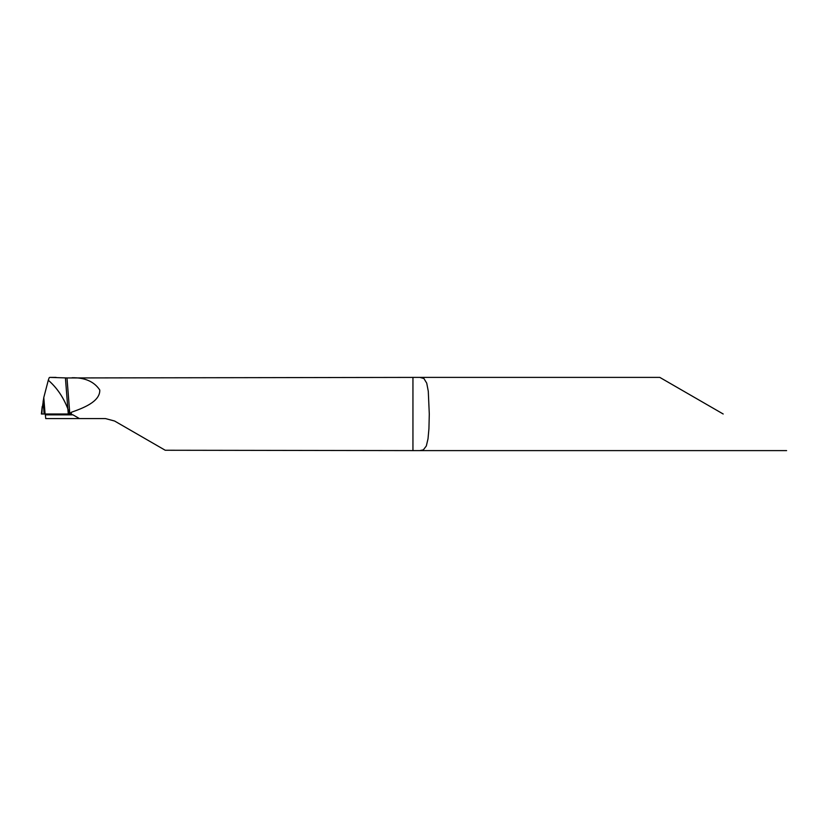 <?xml version="1.0" encoding="UTF-8"?>
<svg xmlns="http://www.w3.org/2000/svg" width="828" height="828" viewBox="0 0 828 828"><rect width="100%" height="100%" fill="white"/><g stroke="black" fill="none" stroke-linecap="round" stroke-linejoin="round"><path stroke-width="1.24" d="M114.606 421.028L105.456 418.575L114.606 421.028L165.238 450.256L419.858 450.608L423.346 449.873L426.327 445.971L428.014 438.809L428.935 428.697L429.287 414L428.283 391.271L426.731 383.157L423.895 378.489L419.858 377.392L66.985 377.951L49.887 377.392M723.196 414L659.792 377.392L723.196 414M41.907 414L42.207 406.527L41.4 414L45.085 414L45.364 414.859L72.957 414.859L69.542 414L71.384 412.261C82.707 408.245 100.167 401.839 99.784 390.029C94.226 381.636 84.994 377.547 72.108 377.744M72.957 414.859L79.457 418.575L105.456 418.575M45.364 414.859L45.726 418.575L79.457 418.575M41.4 414L43.791 397.523L48.293 380.228C56.832 387.607 63.342 397.15 67.855 408.856C63.332 397.181 56.811 387.639 48.293 380.228L49.214 377.682M69.542 413.503L67.855 408.856L69.542 413.503L68.258 414L69.542 413.503M43.791 397.523L45.085 414L69.542 414L44.143 414L43.118 400.959M412.944 377.744L412.944 450.256M71.384 412.261L71.384 414.248M65.412 377.92L68.258 414M66.985 377.951L69.769 413.307M659.792 377.392L419.858 377.392M56.107 377.392L49.742 377.392M786.6 450.608L419.858 450.608"/></g></svg>
